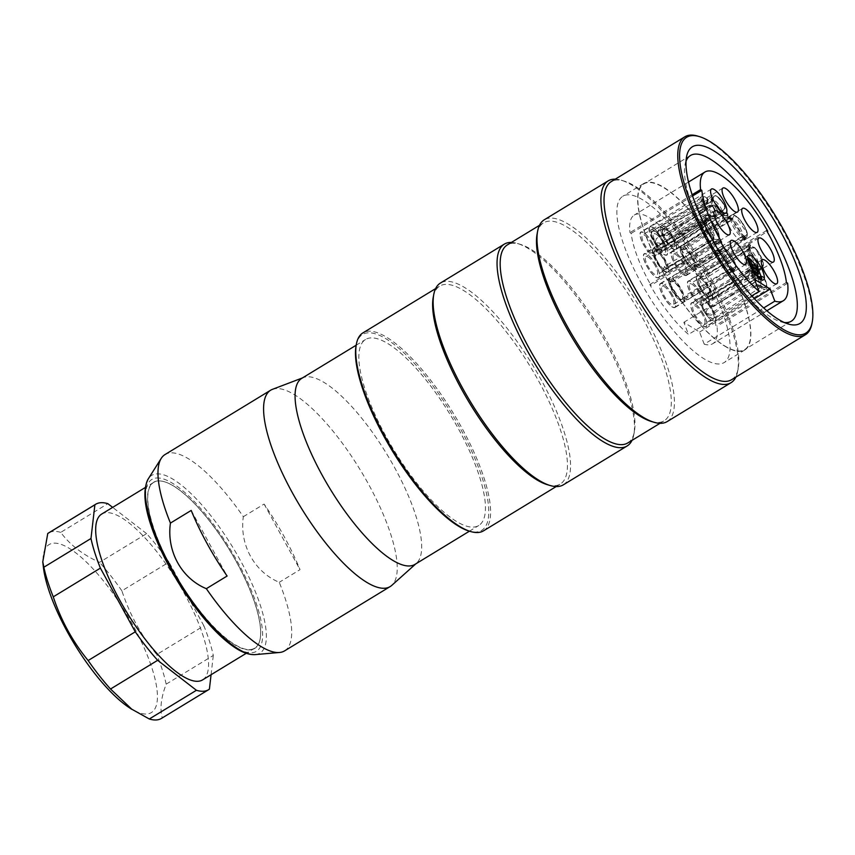 <?xml version="1.0" encoding="UTF-8"?>
<svg xmlns="http://www.w3.org/2000/svg" width="855" height="855" viewBox="0 0 855 855"><rect width="100%" height="100%" fill="white"/><g stroke="black" fill="none" stroke-linecap="round" stroke-linejoin="round"><path stroke-width="0.64" stroke-dasharray="4.28 3.21" d="M699.069 292.752A10.666 3.26 58.7 0 0 689.942 283.956A10.666 3.26 58.7 0 0 692.7 294.761A10.666 3.26 58.7 0 0 701.036 302.168A10.666 3.26 58.7 0 0 699.069 292.752M682.814 263.051A10.666 3.26 58.7 0 0 673.687 254.256A10.666 3.26 58.7 0 0 673.142 255.025A10.666 3.26 58.7 0 0 677.213 266.247A10.666 3.26 58.7 0 0 684.78 272.467A10.666 3.26 58.7 0 0 682.814 263.051M663.191 242.745A10.666 3.26 58.7 0 0 654.064 233.96A10.666 3.26 58.7 0 0 654.438 240.009A10.666 3.26 58.7 0 0 665.158 252.172A10.666 3.26 58.7 0 0 663.191 242.745M671.314 295.146A10.666 3.26 58.7 0 0 662.187 286.35A10.666 3.26 58.7 0 0 661.652 287.12A10.666 3.26 58.7 0 0 665.714 298.352A10.666 3.26 58.7 0 0 673.28 304.572A10.666 3.26 58.7 0 0 671.314 295.146M702.436 314.458A10.666 3.26 58.7 0 0 700.085 310.739A10.666 3.26 58.7 0 0 693.309 305.663A10.666 3.26 58.7 0 0 696.077 316.468A10.666 3.26 58.7 0 0 704.402 323.874A10.666 3.26 58.7 0 0 702.436 314.458M655.058 265.445A10.666 3.26 58.7 0 0 648.047 257.013A10.666 3.26 58.7 0 0 645.931 256.65A10.666 3.26 58.7 0 0 648.699 267.455A10.666 3.26 58.7 0 0 657.025 274.872A10.666 3.26 58.7 0 0 655.058 265.445M651.692 243.739A10.666 3.26 58.7 0 0 649.34 240.031A10.666 3.26 58.7 0 0 642.565 234.943A10.666 3.26 58.7 0 0 645.333 245.748A10.666 3.26 58.7 0 0 653.658 253.166A10.666 3.26 58.7 0 0 651.692 243.739M700.095 292.666A13.733 4.19 58.7 0 0 688.35 281.338A13.733 4.19 58.7 0 0 691.909 295.242A13.733 4.19 58.7 0 0 702.628 304.786A13.733 4.19 58.7 0 0 700.095 292.666M700.202 292.656A14.043 4.296 58.7 0 0 688.179 281.071A14.043 4.296 58.7 0 0 691.823 295.296A14.043 4.296 58.7 0 0 702.799 305.064A14.043 4.296 58.7 0 0 702.404 297.358A14.043 4.296 58.7 0 0 700.202 292.656M703.462 314.362A13.733 4.19 58.7 0 0 700.309 309.414A13.733 4.19 58.7 0 0 691.716 303.044A13.733 4.19 58.7 0 0 695.275 316.949A13.733 4.19 58.7 0 0 705.995 326.492A13.733 4.19 58.7 0 0 703.462 314.362M703.569 314.362A14.043 4.296 58.7 0 0 691.545 302.777A14.043 4.296 58.7 0 0 695.19 317.002A14.043 4.296 58.7 0 0 706.166 326.77A14.043 4.296 58.7 0 0 705.77 319.065A14.043 4.296 58.7 0 0 703.569 314.362M672.351 295.06A13.733 4.19 58.7 0 0 660.594 283.732A13.733 4.19 58.7 0 0 659.878 284.811A13.733 4.19 58.7 0 0 665.19 299.271A13.733 4.19 58.7 0 0 674.884 307.191A13.733 4.19 58.7 0 0 672.351 295.06M672.458 295.05A14.043 4.296 58.7 0 0 660.423 283.465A14.043 4.296 58.7 0 0 660.819 291.17A14.043 4.296 58.7 0 0 668.14 303.301A14.043 4.296 58.7 0 0 675.044 307.458A14.043 4.296 58.7 0 0 672.458 295.05M656.095 265.36A13.733 4.19 58.7 0 0 646.957 254.437A13.733 4.19 58.7 0 0 644.339 254.031A13.733 4.19 58.7 0 0 647.898 267.946A13.733 4.19 58.7 0 0 658.617 277.48A13.733 4.19 58.7 0 0 656.095 265.36M656.202 265.349A14.043 4.296 58.7 0 0 644.168 253.764A14.043 4.296 58.7 0 0 644.563 261.47A14.043 4.296 58.7 0 0 651.884 273.6A14.043 4.296 58.7 0 0 658.788 277.757A14.043 4.296 58.7 0 0 656.202 265.349M652.718 243.654A13.733 4.19 58.7 0 0 649.565 238.695A13.733 4.19 58.7 0 0 640.972 232.336A13.733 4.19 58.7 0 0 644.531 246.24A13.733 4.19 58.7 0 0 655.251 255.784A13.733 4.19 58.7 0 0 652.718 243.654M652.825 243.643A14.043 4.296 58.7 0 0 640.801 232.058A14.043 4.296 58.7 0 0 641.197 239.763A14.043 4.296 58.7 0 0 648.507 251.894A14.043 4.296 58.7 0 0 655.422 256.051A14.043 4.296 58.7 0 0 652.825 243.643M664.217 242.66A13.733 4.19 58.7 0 0 652.461 231.342A13.733 4.19 58.7 0 0 653.028 239.315A13.733 4.19 58.7 0 0 666.75 254.79A13.733 4.19 58.7 0 0 664.217 242.66M664.324 242.649A14.043 4.296 58.7 0 0 652.301 231.064A14.043 4.296 58.7 0 0 655.945 245.3A14.043 4.296 58.7 0 0 666.911 255.057A14.043 4.296 58.7 0 0 666.526 247.352A14.043 4.296 58.7 0 0 664.324 242.649M683.84 262.955A13.733 4.19 58.7 0 0 672.083 251.637A13.733 4.19 58.7 0 0 671.378 252.706A13.733 4.19 58.7 0 0 676.69 267.166A13.733 4.19 58.7 0 0 686.373 275.086A13.733 4.19 58.7 0 0 683.84 262.955M683.947 262.945A14.043 4.296 58.7 0 0 671.923 251.359A14.043 4.296 58.7 0 0 675.568 265.595A14.043 4.296 58.7 0 0 686.544 275.363A14.043 4.296 58.7 0 0 686.148 267.658A14.043 4.296 58.7 0 0 683.947 262.945M640.78 282.268A97.374 29.754 58.7 0 0 703.718 358.598A97.374 29.754 58.7 0 0 724.142 362.573A97.374 29.754 58.7 0 0 698.888 263.939A97.374 29.754 58.7 0 0 622.825 196.244A97.374 29.754 58.7 0 0 640.78 282.268M704.199 344.17L699.582 332.061L683.861 322.314L688.489 334.423A75.347 23.021 58.7 0 1 649.8 284.533L651.018 285.281A73.113 22.337 -121.3 0 1 631.193 233.362L629.975 232.603A75.347 23.021 58.7 0 1 634.282 215.065A75.347 23.021 58.7 0 1 697.167 274.295L695.949 273.536A73.113 22.337 -121.3 0 1 715.774 325.466L716.992 326.225A75.347 23.021 58.7 0 1 712.685 343.763A75.347 23.021 58.7 0 1 704.199 344.17L763.707 307.928M385.594 435.697A108.874 33.26 -121.3 0 1 365.523 339.521A108.874 33.26 -121.3 0 1 450.564 415.199A108.874 33.26 -121.3 0 1 478.8 525.483A108.874 33.26 -121.3 0 1 385.594 435.697M301.74 378.37A108.874 33.26 -121.3 0 1 303.44 377.547A108.874 33.26 -121.3 0 1 306.624 376.831A108.874 33.26 -121.3 0 1 389.399 458.419A108.874 33.26 -121.3 0 1 416.524 563.21A108.874 33.26 -121.3 0 1 415.017 564.332M272.403 389.356A114.933 35.119 -121.3 0 1 275.77 388.608A114.933 35.119 -121.3 0 1 363.151 474.739A114.933 35.119 -121.3 0 1 391.793 585.365M157.844 480.916A97.246 29.711 58.7 0 0 183.248 588.058A97.246 29.711 58.7 0 0 260.123 639.048A97.246 29.711 58.7 0 0 229.439 549.893A97.246 29.711 58.7 0 0 164.299 481.728A97.246 29.711 58.7 0 0 157.844 480.916M284.63 650.858A114.933 35.119 58.7 0 0 279.254 582.308C254.427 572.038 239.325 544.731 243.333 516.709A114.933 35.119 58.7 0 0 170.209 452.904A114.933 35.119 58.7 0 0 165.047 454.539M243.333 516.709L264.11 504.055A114.933 35.119 -121.3 0 1 300.02 569.654L279.254 582.308M264.11 504.055L300.02 569.654M191.199 510.435L227.109 576.024M171.631 568.105A97.064 29.658 -121.3 0 1 152.927 525.59A97.064 29.658 -121.3 0 1 153.729 482.359A97.064 29.658 -121.3 0 1 158.089 480.991A97.064 29.658 -121.3 0 1 164.523 481.793A97.064 29.658 -121.3 0 1 229.546 549.829A97.064 29.658 -121.3 0 1 260.177 638.813A97.064 29.658 -121.3 0 1 254.715 648.143A97.064 29.658 -121.3 0 1 171.631 568.105M209.4 689.151L162.268 717.858C159.714 708.977 161.018 697.744 166.169 684.15L213.301 655.443A108.553 33.163 58.7 0 0 203.885 625.828L156.754 654.535C141.278 635.66 129.661 614.435 121.891 590.837L169.012 562.13A108.553 33.163 58.7 0 0 146.622 533.648L99.501 562.355C82.753 554.713 69.832 544.721 60.726 532.376L107.858 503.67M166.169 684.15A108.553 33.163 58.7 0 0 156.754 654.535M121.891 590.837A108.553 33.163 58.7 0 0 99.501 562.355M60.726 532.376A108.553 33.163 58.7 0 0 48.543 532.975M43.423 567.474A98.336 30.043 -121.3 0 1 89.476 565.134A98.336 30.043 -121.3 0 1 155.621 681.563A98.336 30.043 -121.3 0 1 131.809 709.223M161.488 718.392A108.553 33.163 58.7 0 0 162.268 717.858M202.635 679.864A97.064 29.658 58.7 0 0 177.466 581.55A97.064 29.658 58.7 0 0 101.649 514.09M211.067 674.734L213.301 655.443M203.885 625.828L169.012 562.13M146.622 533.648L112.657 507.378M724.484 345.954A97.374 29.754 58.7 0 0 744.908 349.919A97.374 29.754 58.7 0 0 719.664 251.285A97.374 29.754 58.7 0 0 643.601 183.601A97.374 29.754 58.7 0 0 656.191 259.354A97.374 29.754 58.7 0 0 724.484 345.954M667.178 421.579A118.129 36.092 58.7 0 0 651.905 329.677A118.129 36.092 58.7 0 0 569.045 224.619A118.129 36.092 58.7 0 0 544.261 219.799M615.269 179.176A118.129 36.092 -121.3 0 1 621.275 180.202A118.129 36.092 -121.3 0 1 632.914 185.717A118.129 36.092 -121.3 0 1 706.871 274.027A118.129 36.092 -121.3 0 1 737.683 371.316A118.129 36.092 -121.3 0 1 735.845 377.13M697.744 136.105A115.895 35.408 -121.3 0 1 709.158 141.513A115.895 35.408 -121.3 0 1 781.727 228.157A115.895 35.408 -121.3 0 1 811.951 323.596M731.698 379.652A115.895 35.408 58.7 0 0 738.207 368.516A115.895 35.408 58.7 0 0 707.983 273.066A115.895 35.408 58.7 0 0 635.425 186.433A115.895 35.408 58.7 0 0 624 181.025A115.895 35.408 58.7 0 0 611.111 181.698M651.307 421.451A115.895 35.408 58.7 0 0 664.196 420.778A115.895 35.408 58.7 0 0 649.212 330.607A115.895 35.408 58.7 0 0 567.923 227.548A115.895 35.408 58.7 0 0 543.609 222.813A115.895 35.408 58.7 0 0 537.1 233.96M627.848 442.911A115.895 35.408 58.7 0 0 634.357 431.775A115.895 35.408 58.7 0 0 604.132 336.325A115.895 35.408 58.7 0 0 531.575 249.692A115.895 35.408 58.7 0 0 520.15 244.284A115.895 35.408 58.7 0 0 507.261 244.958M563.317 484.838A118.129 36.092 58.7 0 0 548.044 392.937A118.129 36.092 58.7 0 0 465.195 287.879A118.129 36.092 58.7 0 0 440.411 283.058M511.408 242.435A118.129 36.092 -121.3 0 1 517.425 243.472A118.129 36.092 -121.3 0 1 529.063 248.976A118.129 36.092 -121.3 0 1 603.021 337.287A118.129 36.092 -121.3 0 1 633.833 434.575A118.129 36.092 -121.3 0 1 631.995 440.389M483.492 530.848A115.895 35.408 58.7 0 0 468.508 440.678A115.895 35.408 58.7 0 0 387.219 337.618A115.895 35.408 58.7 0 0 362.905 332.894M547.446 484.71A115.895 35.408 58.7 0 0 560.346 484.037A115.895 35.408 58.7 0 0 545.351 393.866A115.895 35.408 58.7 0 0 464.073 290.807A115.895 35.408 58.7 0 0 439.759 286.072A115.895 35.408 58.7 0 0 433.239 297.219M356.086 345.634A114.623 35.012 -121.3 0 1 452.071 414.28A114.623 35.012 -121.3 0 1 469.042 531.062M686.041 161.189A96.978 29.626 58.7 0 0 685.026 164.833A96.978 29.626 58.7 0 0 715.624 253.743A96.978 29.626 58.7 0 0 780.594 321.726A96.978 29.626 58.7 0 0 784.292 322.495M664.143 187.897A96.978 29.626 -121.3 0 1 732.169 274.134A96.978 29.626 -121.3 0 1 744.705 349.588A96.978 29.626 -121.3 0 1 668.952 282.171A96.978 29.626 -121.3 0 1 643.804 183.932A96.978 29.626 -121.3 0 1 664.143 187.897M697.167 274.295L767.202 231.63M692.123 194.748L629.975 232.603M649.8 284.533L715.133 244.733M751.78 295.862L688.489 334.423M752.336 269.977L750.562 271.046L746.126 259.418L748.007 260.583L751.256 269.101L754.719 271.249L755.906 274.359L750.562 271.046M747.687 258.467L746.126 259.418M787.615 283.208L716.992 326.225M699.582 332.061L754.377 298.684M683.861 322.314L754.484 279.296M756.622 275.363L754.88 270.789L751.427 268.652L750.23 265.531L755.638 268.887L759.806 279.788L752.069 274.989L750.84 271.772L756.622 275.363L758.706 274.102M761.228 278.922A14.364 4.393 58.7 0 0 759.956 273.835A14.364 4.393 58.7 0 0 756.408 266.813M747.644 257.344A14.364 4.393 58.7 0 0 745.41 257.184A14.364 4.393 58.7 0 0 749.13 271.73A14.364 4.393 58.7 0 0 760.352 281.723A14.364 4.393 58.7 0 0 761.239 279.66M752.742 270.618L750.84 271.772M755.628 274.647L754.153 273.728L752.069 274.989M754.153 273.728L753.276 271.452M750.092 259.322L748.007 260.583M753.341 267.839L751.256 269.101M752.037 264.43L750.23 265.531M757.722 267.626L755.638 268.887M760.587 279.318L759.806 279.788M756.793 269.988L754.719 271.249M751.427 268.652L753.234 267.551M754.88 270.789L756.504 269.806M757.53 273.376L755.906 274.359M721.641 242.275L651.018 285.281M692.539 195.987L631.193 233.362M766.572 230.519L695.949 273.536M786.397 282.449L715.774 325.466M754.73 280.932L754.163 278.142L754.73 280.932L753.437 283.005A12.772 0.534 151.4 0 1 751.534 284.074A13.733 4.083 -119.3 0 1 748.659 270.64A13.733 4.083 -119.3 0 1 748.67 270.629A13.733 4.083 -119.3 0 1 754.858 274.573A12.772 6.455 140.2 0 1 754.794 274.615A13.733 4.083 -119.3 0 1 754.847 274.679A12.772 6.37 -39.6 0 0 756.867 273.408L758.674 269.934L757.616 269.09L758.246 271.11L757.616 269.09M760.672 287.237L758.374 285.998L760.672 287.237A15.08 4.724 -123.4 0 0 765.129 289.343L760.672 290.903A13.733 4.296 -123.4 0 1 753.821 287.259A12.772 6.113 136.3 0 1 755.702 286.158L761.153 285.901L760.544 287.088M761.891 276.176L763.975 278.025L761.891 276.176L759.133 276.571A12.772 0.791 -32.2 0 0 757.135 277.875A13.733 4.296 -123.4 0 1 757.199 277.961A12.772 0.887 -32.1 0 1 757.252 277.918L714.192 306.261M752.272 246.71L754.548 247.715L752.272 246.71L749.76 247.832A12.772 7.984 -48.9 0 1 747.911 249.19A13.733 4.585 -122.4 0 1 756.451 261.224A13.733 4.585 -122.4 0 1 757.274 270.298A13.733 4.585 -122.4 0 1 757.263 270.298A13.733 4.585 -122.4 0 1 756.109 270.543A12.772 11.681 -85.6 0 0 756.055 270.586A13.733 4.585 -122.4 0 1 756.002 270.575A12.772 11.66 95.3 0 1 758.043 269.549L762.489 266.974L762.436 268.577L757.263 270.298L711.681 299.271A13.733 4.585 -122.4 0 1 709.105 299.122L708.838 299.015A13.733 4.19 -121.3 0 1 708.303 298.673L707.844 298.032M747.911 249.19L749.899 247.929L755.296 248.11L753.843 247.084L755.296 248.11L763.301 263.554L762.489 266.974L758.278 269.165L756.889 266.525A10.666 3.559 57.6 0 0 757.787 266.332A10.666 3.559 57.6 0 0 757.124 259.215A10.666 3.559 57.6 0 0 750.423 249.852L705.001 278.73L701.121 279.083L700.17 276.593L705.033 276.261L705.001 278.73M748.895 244.209L749.119 244.744L748.895 244.209A15.08 4.179 -120.3 0 0 748.51 244.605A15.08 4.179 -120.3 0 0 756.857 265.061L757.605 266.995L756.857 265.061M748.991 244.188L748.007 246.753L750.252 244.99L748.991 244.188M758.043 269.549L762.436 268.577M746.33 238.994L746.041 237.284L741.937 240.65A12.772 12.269 70 0 1 743.978 239.657L746.03 239.122L746.041 237.284C740.815 234.024 736.422 227.911 732.874 218.944L730.501 217.48L731.41 218.431M747.462 234.772L746.864 236.814L747.462 234.772A15.08 5.087 -120.8 0 0 735.118 215.513A15.08 5.087 -120.8 0 0 732.906 214.477L742.546 208.353M731.431 215.118L732.906 214.477M741.937 240.65A13.733 3.751 -121.8 0 1 733.547 233.629A13.733 3.751 -121.8 0 1 727.039 219.949A12.772 10.506 -7.6 0 1 726.974 219.981L729.262 218.57L731.014 220.569A10.666 2.907 58.2 0 0 735.578 230.497A10.666 2.907 58.2 0 0 742.065 236.696A10.666 2.907 58.2 0 0 742.632 236.632L744.213 239.25C746.126 238.192 746.746 237.53 746.084 237.263A13.733 3.751 -121.8 0 1 732.992 219.137L730.501 217.48L728.823 218.538L732.874 218.944M726.793 213.632L727.915 214.968L726.793 213.632L724.228 213.782A12.772 9.181 -15 0 0 722.208 214.894A13.733 3.954 -123.1 0 1 721.887 219.19L721.887 219.19A13.733 3.954 -123.1 0 1 709.34 206.963A12.772 3.003 -29 0 1 709.276 207.006A13.733 3.954 -123.1 0 1 709.223 206.91A12.772 3.099 151.2 0 0 711.082 205.628L714.064 205.008L716.372 206.6L715.186 206.91L713.316 205.275L715.186 206.91M724.356 205.628L724.794 208.417L724.356 205.628A15.08 4.863 -119.5 0 0 716.351 195.998A15.08 4.863 -119.5 0 0 712.226 195.784L708.848 199.001A13.733 4.425 -119.5 0 1 708.859 199.001A13.733 4.425 -119.5 0 1 720.957 211.623A12.772 2.832 -25.1 0 1 722.988 210.533L724.88 208.193L724.484 205.841M711.328 200.07L711.723 197.804L709.842 202.379A12.772 8.924 169.9 0 1 707.972 203.64A13.733 4.425 -119.5 0 1 707.961 203.565A12.772 8.988 170.2 0 0 708.026 203.522L663.747 228.616L664.955 230.551L663.117 234.249M734.83 271.099L734.541 269.389L730.448 272.756A12.772 12.269 70 0 1 732.489 271.762L734.541 271.217L734.541 269.389C729.315 266.129 724.933 260.016 721.385 251.039L719.012 249.575L719.921 250.536M735.963 266.856L735.364 268.919L735.963 266.856A15.08 5.087 -120.8 0 0 723.619 247.608A15.08 5.087 -120.8 0 0 721.417 246.582L731.046 240.447M660.423 283.465L721.417 246.582M730.448 272.756A13.733 3.751 -121.8 0 1 722.048 265.734A13.733 3.751 -121.8 0 1 715.55 252.043A12.772 10.506 -7.6 0 1 715.485 252.086L717.773 250.665L719.525 252.663A10.666 2.907 58.2 0 0 724.078 262.603A10.666 2.907 58.2 0 0 730.565 268.791A10.666 2.907 58.2 0 0 731.132 268.737L732.714 271.356C734.627 270.287 735.257 269.624 734.595 269.357A13.733 3.751 -121.8 0 1 721.502 251.231L719.012 249.575L717.334 250.633L721.385 251.039M713.572 239.785L712.846 237.754L713.604 239.689L712.076 241.025A12.772 8.24 135.6 0 0 710.077 242.008A13.733 3.805 -120.3 0 1 702.062 229.578A13.733 3.805 -120.3 0 1 700.94 220.772L700.94 220.772A13.733 3.805 -120.3 0 1 701.891 220.643A12.772 11.938 100.3 0 1 701.827 220.686A13.733 3.805 -120.3 0 1 701.87 220.686A12.772 11.917 -78.7 0 0 703.783 219.308L706.358 217.619L704.883 216.903L703.783 219.308M714.043 242.243L718.499 241.26L713.252 242.991A13.733 4.585 -122.4 0 1 712.065 243.237A12.772 11.66 95.3 0 1 714.043 242.243L718.489 239.667L718.424 241.27M708.261 219.404L710.537 220.408L708.261 219.404L705.749 220.526A12.772 7.984 -48.9 0 1 703.847 221.926A13.733 4.585 -122.4 0 1 703.911 221.979A12.772 7.909 -48.7 0 0 703.975 221.937L661.204 249.126L661.161 251.541L657.292 251.883L656.319 249.393L661.204 249.126M711.285 220.814L709.885 219.81L711.285 220.814L719.301 236.247L718.531 239.635A13.733 4.585 57.6 0 0 711.52 220.985L711.531 221.082A13.605 4.542 -122.4 0 1 718.467 239.528L669.219 270.404L664.677 271.612A13.733 4.19 -121.3 0 1 664.453 271.473L663.245 268.588L664.453 271.473A13.733 4.19 58.7 0 1 654.887 259.236A13.733 4.19 58.7 0 1 653.167 248.655L644.339 254.031M703.986 210.212L703.419 207.444L703.986 210.212L702.692 212.286A12.772 0.534 151.4 0 1 700.801 213.365A13.733 4.083 -119.3 0 1 697.926 199.92L697.926 199.92A13.733 4.083 -119.3 0 1 704.114 203.864A12.772 6.455 140.2 0 1 704.05 203.896A13.733 4.083 -119.3 0 1 704.114 203.971A12.772 6.37 -39.6 0 0 706.123 202.699L707.929 199.215L706.871 198.371L707.502 200.391L706.871 198.371M709.939 216.529L707.619 215.289L709.939 216.529A15.08 4.724 -123.4 0 0 714.385 218.624L709.928 220.195A13.733 4.296 -123.4 0 1 709.928 220.195A13.733 4.296 -123.4 0 1 703.077 216.539A12.772 6.113 136.3 0 1 704.958 215.449L710.409 215.182L709.8 216.368M711.136 205.467L713.241 207.316L711.136 205.467L708.389 205.863A12.772 0.791 -32.2 0 0 706.39 207.156A13.733 4.296 -123.4 0 1 706.454 207.252A12.772 0.887 -32.1 0 1 706.519 207.209L662.101 236.162M732.831 214.477L734.445 215.385A13.605 4.596 -120.8 0 1 747.323 233.501L744.652 238.021L742.845 236.012A10.666 3.602 59.2 0 0 738.314 225.111A10.666 3.602 59.2 0 0 731.303 219.778L729.785 217.117L727.52 218.463A13.733 4.638 -120.8 0 1 727.52 218.463A12.772 12.002 -112.1 0 0 729.336 217.106L731.335 215.182M729.785 217.117L727.487 218.474A12.772 12.002 -110.8 0 0 727.584 218.431L684.139 244.37L685.165 247.309L682.034 249.468L680.345 246.935L684.139 244.37M744.47 238L742.461 239.208A12.772 10.303 -1.5 0 1 744.491 238.224L747.356 233.607L735.118 215.513M746.864 236.814L744.491 238.224M734.189 215.268L736.144 216.208M745.977 238.887A15.08 4.115 -121.8 0 1 731.431 218.613M744.064 239.624L746.03 239.122L686.544 275.363M726.974 219.981A13.733 3.751 -121.8 0 1 726.974 219.927A12.772 10.559 172.8 0 0 728.823 218.538M727.039 219.949L683.113 247.234L680.206 247.33A13.733 4.19 -121.3 0 1 680.345 246.935A13.733 4.19 -121.3 0 1 680.911 246.261A13.733 4.19 -121.3 0 1 690.69 254.309A13.733 4.19 -121.3 0 1 695.874 268.759A13.733 4.19 -121.3 0 1 695.82 268.93L696.665 268.801L695.297 269.646A13.733 3.751 -121.8 0 1 686.052 261.769A13.733 3.751 -121.8 0 1 680.185 247.512L682.023 249.938L684.374 249.532L683.113 247.234M682.098 249.35A10.666 3.602 -120.8 0 1 682.589 248.826A10.666 10.666 0 0 0 682.514 248.88A10.666 3.26 -121.3 0 0 682.034 249.468A10.666 3.26 -121.3 0 0 681.969 249.649L680.206 247.33A13.733 4.19 58.7 0 0 685.518 261.79A13.733 4.19 58.7 0 0 695.201 269.71A13.733 13.733 0 0 0 695.297 269.646A13.733 3.751 -121.8 0 0 695.778 269.036L698.065 267.914L695.97 265.616L694.11 266.429L695.82 268.93A13.733 4.19 58.7 0 1 695.201 269.71L686.373 275.086M744.213 239.25L698.065 267.914M695.97 265.616L742.632 236.632L746.02 237.145A13.605 3.719 -121.8 0 1 733.066 219.222L732.992 219.137M695.874 268.759L694.11 266.418L696.707 263.564L699.016 265.264L695.874 268.759M734.445 215.385L731.303 219.778L685.165 247.309M747.323 233.501C747.088 235.296 745.592 236.13 742.845 236.012L696.707 263.564M744.652 238.021L699.016 265.264M747.398 233.586A13.733 4.638 59.2 0 0 734.37 215.278M694.089 266.493A10.666 2.907 58.2 0 1 693.683 267.049A10.666 10.666 0 0 1 693.608 267.091A10.666 3.26 58.7 0 1 686.041 260.871A10.666 3.26 58.7 0 1 681.969 249.649L681.959 249.756A10.666 2.907 58.2 0 0 686.426 260.828A10.666 2.907 58.2 0 0 693.683 267.049L694.089 266.493A10.666 3.26 58.7 0 1 693.608 267.091L684.78 272.467M729.262 218.57L732.575 218.367L733.066 219.222C732.425 217.907 731.741 218.356 731.014 220.569L684.374 249.532M746.244 237.23L742.065 236.696M729.08 218.613L726.974 219.927M711.723 197.804A15.08 4.863 -119.5 0 1 712.226 195.784M722.988 210.533L724.869 208.225M711.755 197.954L713.198 198.275L714.224 195.998L717.398 196.714L724.613 205.35M713.316 205.275L711.082 205.628L712.311 205.082M727.915 214.968A15.08 4.35 -123.1 0 1 726.515 217.576A15.08 4.35 -123.1 0 1 715.293 207.134M727.904 214.808L727.787 213.686L727.081 215.759L722.603 213.985L716.372 206.6M722.208 214.894L724.217 213.59C726.194 212.521 727.381 212.553 727.787 213.686L727.904 214.787M713.198 198.275L710.088 202.432L707.972 203.64M721.641 215.342L726.119 215.834A13.605 3.922 -123.1 0 0 727.755 213.579L727.327 212.81L727.755 213.579C727.028 212.179 725.318 211.57 722.614 211.751L724.345 213.333C726.344 212.329 727.509 212.435 727.829 213.643A13.733 3.954 -123.1 0 1 727.145 215.759A13.733 3.954 -123.1 0 1 716.586 206.825L714.075 205.05L711.755 205.403L712.643 205.702A10.666 3.078 56.9 0 0 721.641 215.342A10.666 3.078 56.9 0 0 722.389 215.193A10.666 3.078 56.9 0 0 722.614 211.751L676.829 241.634L673.687 240.96L676.027 243.109M709.34 206.963L666.227 235.104L663.437 235.424L661.856 233.939A13.733 4.19 -121.3 0 1 661.514 233.052L663.747 228.616M726.515 217.576L721.887 219.19L675.942 249.179A13.733 3.954 -123.1 0 0 675.397 242.36L679.073 242.884L676.829 241.634M724.345 213.333L679.073 242.884M662.048 234.334A13.733 3.954 -123.1 0 0 675.942 249.179A13.733 13.733 0 0 1 675.578 249.414A13.733 4.19 58.7 0 1 661.856 233.939L663.266 234.633A10.666 3.26 -121.3 0 1 663.117 234.238A10.666 3.26 -121.3 0 1 662.892 228.574A10.666 3.26 -121.3 0 1 673.612 240.757L675.055 236.985L676.786 236.888L675.119 241.687A13.733 4.19 -121.3 0 1 675.268 242.061A13.733 4.19 58.7 0 1 675.578 249.414L666.75 254.79M663.117 234.238L661.514 233.052A13.733 4.19 -121.3 0 1 661.289 225.966A13.733 4.19 -121.3 0 1 667.979 229.942A13.733 4.19 -121.3 0 1 675.119 241.687L673.622 240.757A10.666 3.441 -119.5 0 0 663.181 228.403A10.666 10.666 0 0 0 662.892 228.574L654.064 233.96M713.327 198.157L711.959 203.918L710.259 202.261L713.327 198.157A13.605 4.382 -119.5 0 1 713.551 197.035A13.605 4.382 -119.5 0 1 724.613 205.328L724.666 205.339C725.617 207.487 725.158 209.229 723.287 210.533L722.08 210.341A10.666 3.441 60.5 0 0 712.61 200.401A10.666 3.441 60.5 0 0 712.012 201.16A10.666 3.441 60.5 0 0 711.959 203.918L664.955 230.551M724.613 205.328C725.339 207.776 724.495 209.443 722.08 210.341L675.055 236.985M723.287 210.533L676.786 236.888M723.02 210.458L720.957 211.623M724.666 205.339A13.733 4.425 60.5 0 0 714.256 195.945A13.733 4.425 60.5 0 0 713.252 198.082M710.259 202.261L707.961 203.565M676.016 243.119L673.761 241.121A10.666 3.26 58.7 0 1 673.986 246.796A10.666 3.26 58.7 0 1 663.266 234.633L664.57 235.841L666.879 235.585L666.227 235.104M713.872 205.008L666.879 235.585M709.276 207.006L711.51 205.542M726.119 215.834A13.605 3.922 -123.1 0 1 716.64 206.835L716.586 206.825M714.32 205.072L716.64 206.835M711.285 205.563L709.223 206.91M713.241 207.316A15.08 4.724 -123.4 0 1 715.988 215.097A15.08 4.724 -123.4 0 1 714.385 218.624M707.619 215.289L704.958 215.449M713.123 207.092L715.817 213.803L715.069 216.785L710.409 215.182M703.419 207.444A15.08 4.489 -119.3 0 1 701.442 196.607A15.08 4.489 -119.3 0 1 704.894 196.757A15.08 4.489 -119.3 0 1 706.722 198.232M707.502 200.391L706.123 202.699M703.547 207.658L704.595 207.081L703.344 196.907L707.577 198.755M704.595 207.081C705.3 209.251 704.723 210.961 702.874 212.2L700.801 213.365M713.391 206.857L712.952 206.215L708.442 205.809L706.39 207.156M707.47 198.584L708.111 200.188L707.47 198.584A13.733 4.083 -119.3 0 0 703.376 196.864L703.334 196.885M704.114 203.864L659.355 228.99L657.794 231.331L658.393 233.319A13.733 4.19 -121.3 0 1 659.013 234.185L663.886 235.307L662.123 236.162M654.855 243.119L656.469 238.598L654.855 243.119A13.733 4.083 -119.3 0 1 650.217 226.703A13.733 4.083 -119.3 0 1 658.147 232.923M704.05 203.896L706.38 202.592L706.497 204.388A10.666 3.174 60.7 0 0 701.688 201.32A10.666 3.174 60.7 0 0 701.186 201.962A10.666 3.174 60.7 0 0 703.996 211.912L656.148 238.673M703.163 212.275C704.958 210.971 705.461 209.24 704.648 207.06A13.733 4.083 -119.3 0 1 703.376 196.864M701.442 196.607L697.926 199.92L650.217 226.703A13.733 13.733 0 0 0 649.8 226.949A13.733 4.19 58.7 0 1 658.393 233.319L658.168 234.644A10.666 3.26 -121.3 0 1 658.446 235.04A10.666 3.26 -121.3 0 1 662.486 247.79A10.666 3.26 -121.3 0 1 655.7 242.681L659.707 243.119L660.338 244.509L655.304 243.793A13.733 4.19 -121.3 0 1 655.048 243.429A13.733 4.19 58.7 0 1 649.8 226.949L640.972 232.336M655.304 243.793L655.7 242.681A10.666 3.345 -123.4 0 0 662.807 247.587A10.666 3.345 -123.4 0 0 658.649 235.296L659.013 234.185A13.733 4.19 -121.3 0 1 664.079 250.408A13.733 4.19 -121.3 0 1 655.304 243.793M713.53 207.102C711.894 205.179 709.971 204.847 707.748 206.13L712.952 206.226L713.53 207.102A13.605 4.264 -123.4 0 1 713.914 216.881A13.605 4.264 -123.4 0 1 710.452 215.075L705.108 214.99L704.98 213.28A10.666 3.345 56.6 0 0 709.5 216.39A10.666 3.345 56.6 0 0 710.398 216.208A10.666 3.345 56.6 0 0 707.748 206.13L662.486 235.959L658.649 235.296M710.452 215.075L704.98 213.28L659.707 243.119M705.108 214.99L660.338 244.509M705.065 215.236L703.077 216.539M710.452 215.15A13.733 4.296 56.6 0 0 715.122 216.764A13.733 4.296 56.6 0 0 713.572 207.081M707.748 206.13L709.383 205.435L706.454 207.252M658.008 234.398A10.666 3.174 60.7 0 0 651.724 229.375A10.666 10.666 0 0 0 651.392 229.568A10.666 3.26 58.7 0 1 658.168 234.644L657.687 233.009L659.355 228.99M704.648 207.06L704.691 207.049C705.493 209.486 705.268 211.11 703.996 211.912L656.469 238.598M708.111 200.188L706.497 204.388L658.981 231.064M704.691 207.049A13.605 4.04 -119.3 0 1 702.789 197.783A13.605 4.04 -119.3 0 1 707.47 198.659M707.929 199.215L706.38 202.592M706.251 202.763L704.114 203.971M710.537 220.408A15.08 5.034 -122.4 0 1 719.461 237.508A15.08 5.034 -122.4 0 1 718.499 241.26M712.846 237.754A15.08 4.179 -120.3 0 1 704.509 217.309A15.08 4.179 -120.3 0 1 704.883 216.903M713.006 237.904L713.444 236.536C707.16 227.558 704.766 221.263 706.241 217.683L706.241 217.683A13.733 3.805 -120.3 0 0 713.498 236.514L713.476 236.429A13.605 3.762 -120.3 0 1 705.899 218.42A13.605 3.762 -120.3 0 1 706.283 217.822L706.219 217.704M713.444 236.536L713.754 239.208L710.077 242.008M714.139 241.847L712.781 239.208A10.666 3.559 57.6 0 0 713.775 239.026A10.666 3.559 57.6 0 0 713.156 232.015A10.666 3.559 57.6 0 0 706.561 222.674L706.134 220.569L710.719 220.323L705.899 220.622L703.847 221.926M705.204 216.903L706.358 217.619L704.146 219.329L705.482 222.001A10.666 2.95 59.7 0 0 704.744 222.097A10.666 2.95 59.7 0 0 704.317 222.653A10.666 2.95 59.7 0 0 706.102 230.027A10.666 2.95 59.7 0 0 711.926 238.684L664.549 266.343L663.512 268.983A10.666 3.26 58.7 0 1 656.095 259.471A10.666 3.26 58.7 0 1 654.759 251.274L645.931 256.65M701.891 220.643L657.271 246.689L655.785 249.062A13.733 4.19 -121.3 0 1 656.319 249.393A13.733 4.19 -121.3 0 1 665.789 261.662A13.733 4.19 -121.3 0 1 667.445 272.104A13.733 4.19 -121.3 0 1 664.677 271.612L663.63 269.058L667.36 268.085L669.219 270.404M706.358 217.619L705.482 222.001L658.115 249.649L656.736 251.541A10.666 2.95 59.7 0 0 654.93 251.178A10.666 10.666 0 0 0 654.759 251.274A10.666 3.26 58.7 0 1 656.875 251.637L655.582 248.912A13.733 3.805 -120.3 0 0 653.391 248.527A13.733 13.733 0 0 0 653.167 248.655A13.733 4.19 58.7 0 1 655.785 249.062L656.875 251.637A10.666 3.26 -121.3 0 1 657.11 251.787A10.666 3.26 -121.3 0 1 664.527 261.299A10.666 3.26 -121.3 0 1 665.853 269.485A10.666 3.26 -121.3 0 1 663.726 269.122L663.726 269.122A10.666 3.559 -122.4 0 0 666.024 269.378A10.666 3.559 -122.4 0 0 664.869 261.224A10.666 3.559 -122.4 0 0 657.292 251.883M704.509 217.309L700.94 220.772L653.391 248.527A13.733 3.805 -120.3 0 0 655.176 258.819A13.733 3.805 -120.3 0 0 664.282 271.345L665.585 268.16L664.549 266.343M713.476 236.429L714 238.043L711.926 238.684L712.45 240.8L665.585 268.16M712.45 240.8L713.978 239.176L713.498 236.514M711.531 221.082C709.671 219.874 708.015 220.408 706.561 222.674L661.161 251.541M718.467 239.528L712.781 239.208L667.36 268.085M714.043 241.976L712.065 243.237M710.708 220.323L711.52 220.985M706.134 220.569L703.911 221.979M658.115 249.649L657.271 246.689M721.331 246.582L722.945 247.49A13.605 4.596 -120.8 0 1 735.834 265.606L733.163 270.116L731.356 268.107A10.666 3.602 59.2 0 0 726.814 257.205A10.666 3.602 59.2 0 0 719.803 251.872L718.286 249.211L716.03 250.558A13.733 4.638 -120.8 0 1 716.03 250.558A12.772 12.002 -112.1 0 0 717.847 249.2L719.835 247.277M718.286 249.211L715.998 250.579A12.772 12.002 -110.8 0 0 716.095 250.526L672.639 276.464L673.676 279.414L670.544 281.573L668.845 279.04L672.639 276.464M732.981 270.105L730.961 271.313A12.772 10.303 -1.5 0 1 733.002 270.319L735.856 265.702L724.655 248.303L722.699 247.362M735.364 268.919L733.002 270.319M734.488 270.992A15.08 4.115 -121.8 0 1 719.931 250.697M732.575 271.73L734.541 271.217L675.044 307.458M715.485 252.086A13.733 3.751 -121.8 0 1 715.475 252.022A12.772 10.559 172.8 0 0 717.334 250.633M715.55 252.043L671.613 279.329L668.706 279.425A13.733 4.19 -121.3 0 1 668.845 279.04A13.733 4.19 -121.3 0 1 669.422 278.356A13.733 4.19 -121.3 0 1 679.191 286.404A13.733 4.19 -121.3 0 1 684.385 300.864A13.733 4.19 -121.3 0 1 684.321 301.024L685.176 300.896L683.808 301.751A13.733 3.751 -121.8 0 1 674.552 293.863A13.733 3.751 -121.8 0 1 668.685 279.606L670.523 282.032L672.874 281.637L671.613 279.329M670.609 281.445A10.666 3.602 -120.8 0 1 671.1 280.932A10.666 10.666 0 0 0 671.015 280.974A10.666 3.26 -121.3 0 0 670.544 281.573A10.666 3.26 -121.3 0 0 670.48 281.744L668.706 279.425A13.733 4.19 58.7 0 0 674.018 293.896A13.733 4.19 58.7 0 0 683.701 301.804A13.733 13.733 0 0 0 683.808 301.751A13.733 3.751 -121.8 0 0 684.289 301.142L686.576 300.009L684.47 297.711L682.589 298.598L684.321 301.024A13.733 4.19 58.7 0 1 683.701 301.804L674.884 307.191M732.714 271.356L686.576 300.009M684.47 297.711L731.132 268.737L734.531 269.24A13.605 3.719 -121.8 0 1 721.577 251.317L721.502 251.231M684.385 300.864L682.621 298.513L685.208 295.659L687.527 297.369L684.385 300.864M722.945 247.49L719.803 251.872L673.676 279.414M735.834 265.606C735.589 267.391 734.103 268.235 731.356 268.107L685.208 295.659M733.163 270.116L687.527 297.369M735.909 265.691A13.733 4.638 59.2 0 0 722.881 247.373M682.589 298.598A10.666 2.907 58.2 0 1 682.194 299.143A10.666 10.666 0 0 1 682.108 299.197A10.666 3.26 58.7 0 1 674.542 292.976A10.666 3.26 58.7 0 1 670.48 281.744L670.459 281.851A10.666 2.907 58.2 0 0 674.937 292.923A10.666 2.907 58.2 0 0 682.194 299.143L682.589 298.598A10.666 3.26 58.7 0 1 682.108 299.197L673.28 304.572M717.773 250.665L721.086 250.462L721.577 251.317C720.925 250.013 720.241 250.462 719.525 252.663L672.874 281.637M734.744 269.336L730.565 268.791M717.58 250.718L715.475 252.022M763.975 278.025A15.08 4.724 -123.4 0 1 766.732 285.816A15.08 4.724 -123.4 0 1 765.129 289.343M758.374 285.998L755.702 286.158M763.868 277.8L766.561 284.523L765.813 287.494L761.153 285.901M754.163 278.142A15.08 4.489 -119.3 0 1 752.186 267.316A15.08 4.489 -119.3 0 1 755.638 267.465A15.08 4.489 -119.3 0 1 757.455 268.94M758.246 271.11L756.867 273.408M754.292 278.367L755.339 277.79L754.078 267.615L758.321 269.464M755.339 277.79C756.044 279.97 755.467 281.669 753.618 282.909L751.534 284.074M764.135 277.576L763.697 276.935L759.176 276.528L757.135 277.875M758.214 269.293L758.845 270.907L758.214 269.293A13.733 4.083 -119.3 0 0 754.121 267.572L754.067 267.604M754.858 274.573L710.099 299.71L708.539 302.05L709.137 304.038A13.733 4.19 -121.3 0 1 709.757 304.893L714.16 306.272M705.589 313.828L707.203 309.307L705.589 313.828A13.733 4.083 -119.3 0 1 700.961 297.422A13.733 4.083 -119.3 0 1 708.88 303.643M754.794 274.615L757.113 273.301L757.231 275.096A10.666 3.174 60.7 0 0 752.432 272.04A10.666 3.174 60.7 0 0 751.919 272.681A10.666 3.174 60.7 0 0 754.741 282.62L706.893 309.382M753.896 282.994C755.702 281.69 756.194 279.948 755.393 277.779A13.733 4.083 -119.3 0 1 754.121 267.572M748.67 270.629L700.961 297.422A13.733 13.733 0 0 0 700.544 297.668A13.733 4.19 58.7 0 1 709.137 304.038L708.913 305.363A10.666 3.26 -121.3 0 1 709.18 305.748A10.666 3.26 -121.3 0 1 713.23 318.498A10.666 3.26 -121.3 0 1 706.433 313.4L710.452 313.828L711.082 315.217L706.048 314.501A13.733 4.19 -121.3 0 1 705.792 314.138A13.733 4.19 58.7 0 1 700.544 297.668L691.716 303.044M709.18 305.748L709.757 304.893A13.733 4.19 -121.3 0 1 714.823 321.117A13.733 4.19 -121.3 0 1 706.048 314.501L706.444 313.39A10.666 3.345 -123.4 0 0 713.551 318.295A10.666 3.345 -123.4 0 0 709.383 306.005L709.18 305.737M764.274 277.811C762.639 275.887 760.715 275.567 758.492 276.838L763.697 276.935L764.274 277.811A13.605 4.264 -123.4 0 1 764.659 287.601A13.605 4.264 -123.4 0 1 761.185 285.784L755.852 285.709L755.724 283.988A10.666 3.345 56.6 0 0 760.245 287.098A10.666 3.345 56.6 0 0 761.142 286.927A10.666 3.345 56.6 0 0 758.492 276.838L713.23 306.678L709.383 306.005M761.185 285.784L755.724 283.988L710.452 313.828M755.852 285.709L711.082 315.217M755.799 285.955L753.821 287.259M761.196 285.859A13.733 4.296 56.6 0 0 765.866 287.483A13.733 4.296 56.6 0 0 764.317 277.8M758.492 276.838L760.116 276.144L757.199 277.961M708.752 305.117A10.666 3.174 60.7 0 0 702.457 300.094A10.666 10.666 0 0 0 702.137 300.287A10.666 3.26 58.7 0 1 708.913 305.363L708.421 303.717L710.099 299.71M755.393 277.779L755.425 277.757C756.237 280.194 756.012 281.819 754.741 282.62L707.203 309.307M758.845 270.907L757.231 275.096L709.725 301.772M755.425 277.757A13.605 4.04 -119.3 0 1 753.533 268.502A13.605 4.04 -119.3 0 1 758.214 269.368M758.674 269.934L757.113 273.301M756.996 273.482L754.847 274.679M756.077 268.331L757.893 266.194L754.024 269.346A12.772 8.24 135.6 0 1 756.077 268.331L756.162 268.107M754.024 269.346A13.733 3.805 -120.3 0 1 753.96 269.293A12.772 8.165 135.9 0 1 754.024 269.25L709.415 295.296L708.432 293.5L707.363 296.161L708.303 298.673A13.733 4.19 -121.3 0 1 698.834 286.404A13.733 4.19 -121.3 0 1 697.178 275.962A13.733 4.19 -121.3 0 1 699.935 276.454A13.733 4.19 -121.3 0 1 700.17 276.593A13.733 4.19 58.7 0 1 708.923 287.28A13.733 4.19 58.7 0 1 711.456 299.41L702.628 304.786M748.007 246.753L745.934 247.961A12.772 11.917 -78.7 0 0 747.794 246.614M757.006 265.21L757.445 263.842C751.171 254.854 748.777 248.57 750.252 244.99L750.316 244.936A13.733 3.805 59.7 0 0 757.327 263.596L757.306 263.5A13.605 3.762 -120.3 0 1 749.899 245.716A13.605 3.762 -120.3 0 1 750.359 245.075L701.41 274.006L699.775 276.336L700.993 279.008L699.775 276.336A13.733 3.805 59.7 0 0 697.391 275.834A13.733 3.805 59.7 0 0 699.091 285.933A13.733 3.805 59.7 0 0 708.079 298.491L709.415 295.296M754.548 247.715A15.08 5.034 -122.4 0 1 763.472 264.815A15.08 5.034 -122.4 0 1 762.51 268.566M757.445 263.842L757.893 266.194M762.617 266.878L762.617 266.878A13.733 4.585 -122.4 0 0 755.328 248.078L755.35 248.174A13.605 4.542 -122.4 0 1 762.564 266.76L762.617 266.878M756.109 270.543L713.348 297.732L709.105 299.122M755.35 248.174C753.501 246.999 751.855 247.565 750.423 249.852L749.953 247.704L705.033 276.261M749.953 247.704L755.328 248.078M700.373 276.71A13.733 4.585 -122.4 0 1 710.163 288.723A13.733 4.585 -122.4 0 1 711.681 299.271A13.733 13.733 0 0 1 711.456 299.41A13.733 4.19 58.7 0 1 708.838 299.015L707.748 296.439A10.666 3.26 -121.3 0 1 707.513 296.29A10.666 3.26 -121.3 0 1 700.095 286.778A10.666 3.26 -121.3 0 1 698.77 278.58A10.666 3.26 -121.3 0 1 700.897 278.954L702.19 276.988L701.41 274.006M707.128 295.755L707.363 296.161A10.666 2.95 -120.3 0 1 700.309 286.436A10.666 2.95 -120.3 0 1 698.941 278.474A10.666 2.95 -120.3 0 1 700.897 278.944L700.897 278.954M748.264 246.657L749.579 249.329A10.666 2.95 59.7 0 0 748.756 249.404A10.666 2.95 59.7 0 0 748.317 249.959A10.666 2.95 59.7 0 0 755.799 265.852L708.432 293.5M749.14 244.167L750.551 245.107L749.579 249.329L702.19 276.988M757.306 263.5L757.84 265.157L755.799 265.852L756.28 267.936L757.819 264.452L757.327 263.596M756.28 267.936L753.96 269.293M707.919 296.514A10.666 3.559 57.6 0 0 710.035 296.685A10.666 3.559 57.6 0 0 708.806 288.392A10.666 3.559 57.6 0 0 701.121 279.083L701.121 279.083A10.666 3.26 58.7 0 1 707.897 287.376A10.666 3.26 58.7 0 1 709.864 296.792A10.666 3.26 58.7 0 1 707.748 296.439L711.478 295.392L713.348 297.732M762.564 266.76L756.889 266.525L711.478 295.392M756.055 270.586L758.278 269.165M758.054 269.282L756.002 270.575M683.53 248.271L682.589 248.826A10.666 3.602 -120.8 0 1 690.402 254.94A10.666 3.602 -120.8 0 1 694.142 266.332L694.142 266.343A10.666 3.26 -121.3 0 0 690.092 255.111A10.666 3.26 -121.3 0 0 682.514 248.88L673.687 254.256M673.751 241.121L673.761 241.121A10.666 3.078 56.9 0 1 674.264 246.614A10.666 3.078 56.9 0 1 663.384 234.879M701.688 201.32L651.724 229.375A10.666 3.174 60.7 0 0 655.454 242.328L655.454 242.328A10.666 3.26 58.7 0 1 651.392 229.568L642.565 234.943M672.03 280.365L671.1 280.932A10.666 3.602 -120.8 0 1 678.902 287.045A10.666 3.602 -120.8 0 1 682.653 298.438L682.643 298.438A10.666 3.26 -121.3 0 0 678.592 287.205A10.666 3.26 -121.3 0 0 671.015 280.974L662.187 286.35M752.432 272.04L702.457 300.094A10.666 3.174 60.7 0 0 706.187 313.037L706.187 313.037A10.666 3.26 58.7 0 1 702.137 300.287L693.309 305.663M156.262 478.02A100.591 30.727 -121.3 0 1 257.227 606.452A100.591 30.727 -121.3 0 1 198.723 611.571A100.591 30.727 -121.3 0 1 156.262 478.02M255.324 654.599A104.064 31.795 58.7 0 0 240.811 561.201A104.064 31.795 58.7 0 0 156.401 473.905A104.064 31.795 58.7 0 0 148.278 478.853M727.584 218.431A13.733 4.638 -120.8 0 1 736.561 225.218A13.733 4.638 -120.8 0 1 742.461 239.208M695.938 268.609A13.733 4.638 59.2 0 0 690.979 253.935A13.733 4.638 59.2 0 0 681.018 246.197A13.733 4.638 59.2 0 0 680.452 246.764M708.026 203.522A13.733 4.425 -119.5 0 1 708.848 199.001L661.663 225.741A13.733 4.425 60.5 0 0 661.407 232.646M663.031 233.96A10.666 3.441 -119.5 0 1 663.181 228.403L712.61 200.401M675.012 241.377A13.733 4.425 60.5 0 0 661.663 225.741A13.733 13.733 0 0 0 661.289 225.966L652.461 231.342M706.519 207.209A13.733 4.296 -123.4 0 1 709.939 220.195L664.495 250.141A13.733 4.296 56.6 0 0 659.323 234.569M655.539 244.07A13.733 4.296 56.6 0 0 664.495 250.141A13.733 13.733 0 0 1 664.079 250.408L655.251 255.784M703.975 221.937A13.733 4.585 -122.4 0 1 712.471 233.96A13.733 4.585 -122.4 0 1 713.262 242.991A13.733 4.585 -122.4 0 1 713.252 242.991M664.88 271.708A13.733 4.585 57.6 0 0 667.67 271.965A13.733 4.585 57.6 0 0 666.248 261.609A13.733 4.585 57.6 0 0 656.597 249.553M704.744 222.097L654.93 251.178A10.666 2.95 59.7 0 0 656.373 259.279A10.666 2.95 59.7 0 0 663.512 268.983M716.095 250.526A13.733 4.638 -120.8 0 1 725.061 257.312A13.733 4.638 -120.8 0 1 730.961 271.313M684.449 300.704A13.733 4.638 59.2 0 0 679.49 286.04A13.733 4.638 59.2 0 0 669.529 278.292A13.733 4.638 59.2 0 0 668.952 278.869M757.252 277.918A13.733 4.296 -123.4 0 1 760.672 290.903L715.24 320.849A13.733 4.296 56.6 0 0 710.056 305.278M706.283 314.79A13.733 4.296 56.6 0 0 715.24 320.849A13.733 13.733 0 0 1 714.823 321.117L705.995 326.492M754.024 269.25A13.733 3.805 -120.3 0 1 746.052 256.842A13.733 3.805 -120.3 0 1 744.951 248.078A13.733 3.805 -120.3 0 1 744.951 248.068A13.733 3.805 -120.3 0 1 745.934 247.961M469.438 531.179L478.8 525.483M356.172 345.217L365.523 339.521M303.44 377.547L302.542 377.889M416.524 563.21L415.819 563.84M153.729 482.359L145.264 487.521M254.715 648.143L246.251 653.306M643.601 183.601L622.825 196.244M744.908 349.919L724.142 362.573M660.039 423.3L664.196 420.778M539.462 225.346L543.609 222.813M556.188 486.559L560.346 484.037M435.612 288.605L439.759 286.072M690.477 155.503L643.804 183.932M791.377 321.159L744.705 349.588M624 181.025L621.275 180.202M738.207 368.516L737.683 371.316M520.15 244.284L517.425 243.472M634.357 431.775L633.833 434.575M780.594 321.726L788.492 324.077M685.026 164.833L686.554 156.732M688.489 182.04L634.282 215.065M766.882 310.75L712.685 343.763M748.52 255.282L745.41 257.184M763.472 279.82L760.352 281.723M762.168 259.76L691.545 302.777M776.778 283.753L706.166 326.77M758.802 238.053L688.179 281.071M773.412 262.047L702.799 305.064M731.42 215.118L671.923 251.359M757.156 232.346L746.116 239.069M722.924 188.047L652.301 231.064M737.534 212.04L666.911 255.057M745.667 264.441L734.627 271.163M714.791 210.747L644.168 253.764M729.411 234.74L658.788 277.757M711.424 189.041L640.801 232.058M726.045 213.034L655.422 256.051M682.087 245.556L681.018 246.197A13.733 13.733 0 0 0 680.911 246.261L672.083 251.637M694.089 266.632L695.788 269.175M717.398 196.714L716.351 195.998M722.389 215.193L674.264 246.614A10.666 10.666 0 0 1 673.986 246.796L665.158 252.172M712.012 201.16L713.551 197.035M663.437 235.446L664.559 235.862M715.838 213.825L715.988 215.097M705.995 197.484L704.894 196.757M710.398 216.208L662.807 247.587A10.666 10.666 0 0 1 662.486 247.79L653.658 253.166M701.186 201.962L702.789 197.783M709.5 216.39L713.914 216.881M657.762 231.331L657.655 233.009M719.322 236.269L719.461 237.508M713.562 239.806L713.882 238.887M713.262 242.991L667.67 271.965A13.733 13.733 0 0 1 667.445 272.104L658.617 277.48M713.775 239.026L666.024 269.378A10.666 10.666 0 0 1 665.853 269.485L657.025 274.872M704.317 222.653L705.899 218.42M724.645 248.281L723.619 247.608M670.598 277.661L669.529 278.292A13.733 13.733 0 0 0 669.422 278.356L660.594 283.732M682.589 298.737L684.289 301.27M766.582 284.533L766.732 285.816M752.186 267.316L748.659 270.64M756.739 268.192L755.638 267.465M761.142 286.927L713.551 318.295A10.666 10.666 0 0 1 713.23 318.498L704.402 323.874M751.919 272.681L753.533 268.502M760.245 287.098L764.659 287.601M708.506 302.039L708.4 303.717M688.35 281.338L697.178 275.962A13.733 13.733 0 0 1 697.391 275.834L744.951 248.068L748.51 244.605M763.323 263.575L763.472 264.815M748.756 249.404L698.941 278.474A10.666 10.666 0 0 0 698.77 278.58L689.942 283.956M757.787 266.332L710.035 296.685A10.666 10.666 0 0 1 709.864 296.792L701.036 302.168M748.317 249.959L749.899 245.716M707.106 295.702L707.812 297.978"/><path stroke-width="1.28" d="M469.438 531.179L415.017 564.332A108.874 33.26 -121.3 0 1 321.811 474.546A108.874 33.26 -121.3 0 1 301.74 378.37L356.172 345.217M415.819 563.84L391.793 585.365A114.933 35.119 -121.3 0 1 390.19 586.551A114.933 35.119 -121.3 0 1 300.415 506.662A114.933 35.119 -121.3 0 1 270.608 390.233A114.933 35.119 -121.3 0 1 272.403 389.356L302.542 377.889M270.608 390.233L165.047 454.539A114.933 35.119 58.7 0 0 161.232 458.376A114.933 35.119 58.7 0 0 170.434 523.089C166.426 551.112 181.517 578.418 206.344 588.678L227.109 576.024A114.933 35.119 -121.3 0 1 191.199 510.435L170.434 523.089M206.344 588.678A114.933 35.119 58.7 0 0 279.467 652.483A114.933 35.119 58.7 0 0 284.63 650.858L390.19 586.551M112.657 507.378L107.858 503.67A108.553 33.163 58.7 0 0 95.675 504.268L48.543 532.975A108.553 33.163 58.7 0 0 47.752 533.509L42.793 561.767L43.851 567.228L90.983 538.511A108.553 33.163 58.7 0 0 100.398 568.126L53.267 596.843C61.026 620.409 72.654 641.635 88.14 660.53L135.272 631.824A108.553 33.163 58.7 0 0 157.662 660.306L110.53 689.012L131.766 709.201L149.304 718.991L196.426 690.284A108.553 33.163 58.7 0 0 208.609 689.686A108.553 33.163 58.7 0 0 209.4 689.151L211.067 674.734M95.675 504.268A108.553 33.163 58.7 0 0 94.884 504.803L47.752 533.509M43.851 567.228A108.553 33.163 58.7 0 0 53.267 596.843M88.14 660.53A108.553 33.163 58.7 0 0 110.53 689.012M131.809 709.223A98.336 30.043 -121.3 0 1 128.485 707.117A98.336 30.043 -121.3 0 1 48.243 588.422A98.336 30.043 -121.3 0 1 43.423 567.474L42.75 561.778M149.304 718.991A108.553 33.163 58.7 0 0 161.488 718.392L208.609 689.686M145.264 487.521L101.649 514.09A97.064 29.658 58.7 0 0 100.847 557.31A97.064 29.658 58.7 0 0 151.217 646.818A97.064 29.658 58.7 0 0 202.635 679.864L246.251 653.306M94.884 504.803L90.983 538.511M100.398 568.126L135.272 631.824M157.662 660.306L196.426 690.284M608.14 180.897L544.261 219.799A118.129 36.092 58.7 0 0 537.624 231.16A118.129 36.092 58.7 0 0 574.902 339.467A118.129 36.092 58.7 0 0 654.032 422.263A118.129 36.092 58.7 0 0 667.178 421.579L731.046 382.677A118.129 36.092 -121.3 0 1 638.77 300.565A118.129 36.092 -121.3 0 1 608.14 180.897A118.129 36.092 -121.3 0 1 615.269 179.176M735.845 377.13A118.129 36.092 -121.3 0 1 731.046 382.677M812.25 321.993L811.951 323.596A115.895 35.408 -121.3 0 1 805.431 334.743A115.895 35.408 -121.3 0 1 714.898 254.181A115.895 35.408 -121.3 0 1 684.855 136.789A115.895 35.408 -121.3 0 1 697.744 136.105L699.305 136.576A114.623 35.012 58.7 0 0 716.276 253.347A114.623 35.012 58.7 0 0 812.25 321.993A114.623 35.012 58.7 0 0 782.357 227.601A114.623 35.012 58.7 0 0 710.601 141.919A114.623 35.012 58.7 0 0 699.305 136.576M684.855 136.789L611.111 181.698A115.895 35.408 58.7 0 0 641.164 299.1A115.895 35.408 58.7 0 0 731.698 379.652L805.431 334.743M714.064 151.004A103.444 31.603 -121.3 0 1 793.333 257.451A103.444 31.603 -121.3 0 1 788.492 324.077A103.444 31.603 -121.3 0 1 719.194 251.573A103.444 31.603 -121.3 0 1 686.554 156.732A103.444 31.603 -121.3 0 1 714.064 151.004M537.624 231.16L537.1 233.96A115.895 35.408 58.7 0 0 573.662 340.215A115.895 35.408 58.7 0 0 651.307 421.451L654.032 422.263M539.462 225.346L507.261 244.958A115.895 35.408 58.7 0 0 537.314 362.36A115.895 35.408 58.7 0 0 627.848 442.911L660.039 423.3M504.279 244.156L440.411 283.058A118.129 36.092 58.7 0 0 433.774 294.419A118.129 36.092 58.7 0 0 471.041 402.726A118.129 36.092 58.7 0 0 550.182 485.522A118.129 36.092 58.7 0 0 563.317 484.838L627.185 445.936A118.129 36.092 -121.3 0 1 534.909 363.824A118.129 36.092 -121.3 0 1 504.279 244.156A118.129 36.092 -121.3 0 1 511.408 242.435M631.995 440.389A118.129 36.092 -121.3 0 1 627.185 445.936M435.612 288.605L362.905 332.894A115.895 35.408 58.7 0 0 356.396 344.031A115.895 35.408 58.7 0 0 386.62 439.481A115.895 35.408 58.7 0 0 459.178 526.114A115.895 35.408 58.7 0 0 470.603 531.521A115.895 35.408 58.7 0 0 483.492 530.848L556.188 486.559M433.774 294.419L433.239 297.219A115.895 35.408 58.7 0 0 469.812 403.475A115.895 35.408 58.7 0 0 547.446 484.71L550.182 485.522M470.603 531.521L469.042 531.062A114.623 35.012 -121.3 0 1 457.746 525.707A114.623 35.012 -121.3 0 1 385.979 440.026A114.623 35.012 -121.3 0 1 356.086 345.634L356.396 344.031M784.292 322.495A96.978 29.626 58.7 0 0 791.377 321.159A96.978 29.626 58.7 0 0 778.841 245.706A96.978 29.626 58.7 0 0 710.815 159.458A96.978 29.626 58.7 0 0 690.477 155.503A96.978 29.626 58.7 0 0 686.041 161.189M767.202 231.63L767.79 231.278L766.572 230.519A73.113 22.337 -121.3 0 1 786.397 282.449L787.615 283.208A75.347 23.021 -121.3 0 1 783.298 300.746A75.347 23.021 -121.3 0 1 774.822 301.152L770.195 289.043L754.484 279.296L759.101 291.405L751.78 295.862M715.133 244.733L720.412 241.516L721.641 242.275A73.113 22.337 -121.3 0 1 701.816 190.344L700.598 189.586L692.123 194.748M700.598 189.586A75.347 23.021 -121.3 0 1 704.905 172.047A75.347 23.021 -121.3 0 1 767.79 231.278M759.101 291.405A75.347 23.021 -121.3 0 1 720.412 241.516M752.646 269.785L748.2 258.146L750.092 259.322L753.341 267.839L756.793 269.988L757.99 273.098L752.336 269.977M763.707 307.928L774.822 301.152M711.82 196.746A14.043 4.296 58.7 0 0 719.13 208.877A14.043 4.296 58.7 0 0 726.045 213.034A14.043 4.296 58.7 0 0 722.4 198.809A14.043 4.296 58.7 0 0 711.424 189.041A14.043 4.296 58.7 0 0 711.82 196.746M715.186 218.453A14.043 4.296 58.7 0 0 722.496 230.583A14.043 4.296 58.7 0 0 729.411 234.74A14.043 4.296 58.7 0 0 725.767 220.515A14.043 4.296 58.7 0 0 714.791 210.747A14.043 4.296 58.7 0 0 715.186 218.453M731.442 248.153A14.043 4.296 58.7 0 0 738.752 260.283A14.043 4.296 58.7 0 0 745.667 264.441A14.043 4.296 58.7 0 0 742.022 250.216A14.043 4.296 58.7 0 0 731.046 240.447A14.043 4.296 58.7 0 0 731.442 248.153M737.138 204.334A14.043 4.296 -121.3 0 1 737.534 212.04A14.043 4.296 -121.3 0 1 726.558 202.282A14.043 4.296 -121.3 0 1 722.924 188.047A14.043 4.296 -121.3 0 1 729.828 192.204A14.043 4.296 -121.3 0 1 737.138 204.334M756.771 224.641A14.043 4.296 -121.3 0 1 757.156 232.346A14.043 4.296 -121.3 0 1 746.191 222.578A14.043 4.296 -121.3 0 1 742.546 208.353A14.043 4.296 -121.3 0 1 749.45 212.5A14.043 4.296 -121.3 0 1 756.771 224.641M773.027 254.341A14.043 4.296 -121.3 0 1 773.412 262.047A14.043 4.296 -121.3 0 1 762.446 252.278A14.043 4.296 -121.3 0 1 758.802 238.053A14.043 4.296 -121.3 0 1 765.706 242.211A14.043 4.296 -121.3 0 1 773.027 254.341M776.393 276.047A14.043 4.296 -121.3 0 1 776.778 283.753A14.043 4.296 -121.3 0 1 765.813 273.985A14.043 4.296 -121.3 0 1 762.168 259.76A14.043 4.296 -121.3 0 1 769.073 263.917A14.043 4.296 -121.3 0 1 776.393 276.047M763.066 271.943A14.364 4.393 -121.3 0 1 763.472 279.82A14.364 4.393 -121.3 0 1 752.25 269.838A14.364 4.393 -121.3 0 1 748.52 255.282A14.364 4.393 -121.3 0 1 755.585 259.535A14.364 4.393 -121.3 0 1 763.066 271.943M754.377 298.684L770.195 289.043M756.408 266.813A14.364 4.393 58.7 0 0 747.644 257.344M761.239 279.66A14.364 4.393 58.7 0 0 761.228 278.922M753.276 271.452L752.742 270.618M752.924 270.511L758.706 274.102L756.964 269.528L753.501 267.38L752.037 264.43M752.315 264.27L757.722 267.626L761.88 278.527L760.587 279.318M761.88 278.527L755.628 274.647M701.816 190.344L692.539 195.987M161.232 458.376L148.278 478.853A104.064 31.795 58.7 0 0 178.716 580.791A104.064 31.795 58.7 0 0 255.324 654.599L279.467 652.483M148.278 478.853C142.048 490.578 144.442 510.168 155.471 537.624C166.127 563.648 180.512 588.368 198.606 611.763C210.619 627.036 222.065 638.525 232.923 646.22C241.356 652.205 248.826 655.005 255.324 654.599M128.485 707.117L131.702 709.287M704.905 172.047L688.489 182.04M783.298 300.746L766.882 310.75"/></g></svg>
